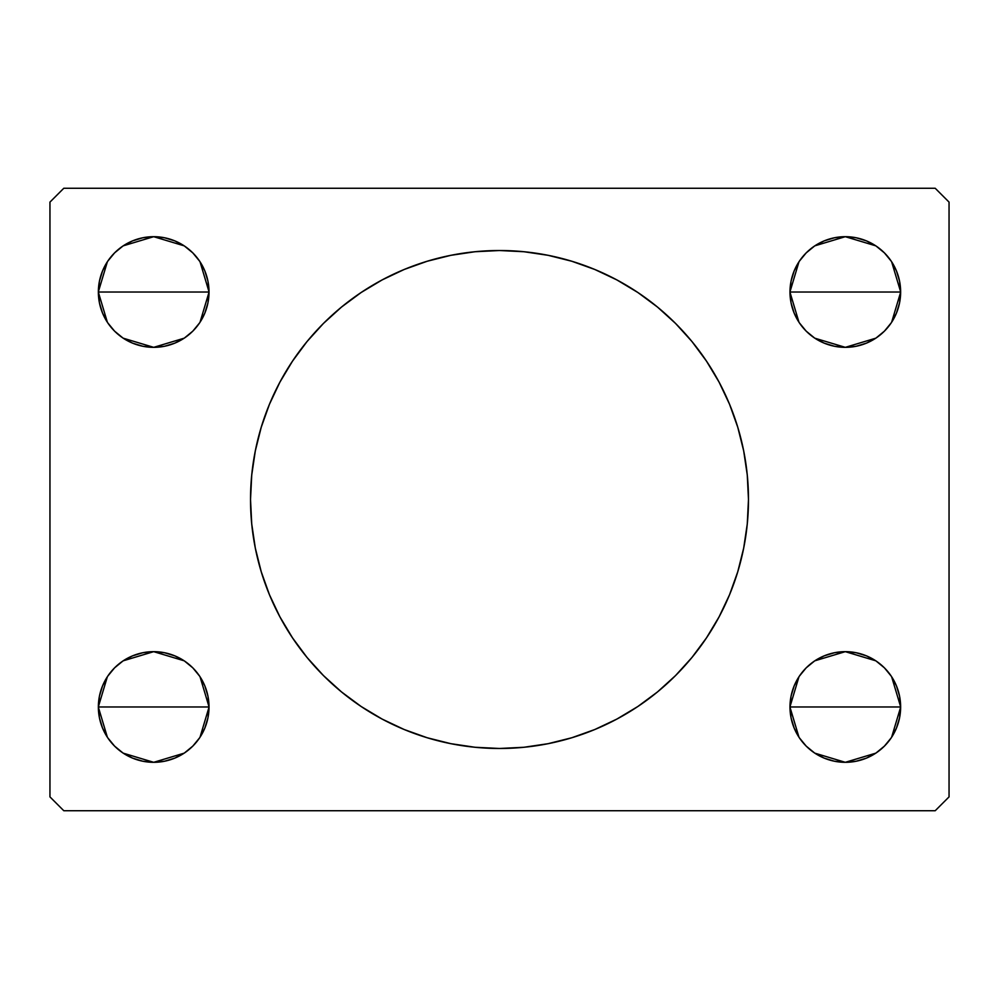 <?xml version="1.0" encoding="UTF-8"?>
<svg xmlns="http://www.w3.org/2000/svg" width="999" height="999" viewBox="0 0 999 999"><rect width="100%" height="100%" fill="white"/><g stroke="black" fill="none" stroke-linecap="round" stroke-linejoin="round"><path stroke-width="1.5" d="M261.288 427.048A248.976 248.976 0 0 1 279.882 382.192A248.976 248.976 0 0 0 250.524 499.5A248.976 248.976 0 0 1 499.5 250.524A248.976 248.976 0 0 1 748.476 499.5A248.976 248.976 0 0 0 737.811 427.397A248.976 248.976 0 0 1 737.811 571.603M737.712 427.048A248.976 248.976 0 0 0 719.118 382.192A248.976 248.976 0 0 1 737.712 427.048M719.055 382.068A248.976 248.976 0 0 0 692.02 341.608A248.976 248.976 0 0 1 706.618 361.313M637.687 292.382A248.976 248.976 0 0 1 691.907 341.483A248.976 248.976 0 0 0 548.239 255.332A248.976 248.976 0 0 1 616.92 279.945M499.5 250.524L523.901 251.723L548.076 255.307L571.778 261.238L594.78 269.468L616.87 279.92L637.824 292.482L657.454 307.03L675.561 323.439L691.97 341.546L706.518 361.176L719.08 382.13L729.532 404.22L737.761 427.222L743.693 450.924L747.277 475.099L748.476 499.5L747.277 523.901L743.693 548.076L737.761 571.778L729.532 594.78L719.08 616.87L706.518 637.824L691.97 657.454L675.561 675.561L657.454 691.97L637.824 706.518L616.87 719.08L594.78 729.532L571.778 737.761L548.076 743.693L523.901 747.277L499.5 748.476L475.099 747.277L450.924 743.693L427.222 737.761L404.22 729.532L382.13 719.08L361.176 706.518L341.546 691.97L323.439 675.561L307.03 657.454L292.482 637.824L279.92 616.87L269.468 594.78L261.238 571.778L255.307 548.076L251.723 523.901L250.524 499.5L251.723 475.099L255.307 450.924L261.238 427.222L269.468 404.22L279.92 382.13L292.482 361.176L307.03 341.546L323.439 323.439L341.546 307.03L361.176 292.482L382.13 279.92L404.22 269.468L427.222 261.238L450.924 255.307L475.099 251.723L499.5 250.524A248.976 248.976 0 0 1 547.902 255.269A248.976 248.976 0 0 0 451.098 255.269M382.08 279.945A248.976 248.976 0 0 1 450.761 255.332A248.976 248.976 0 0 0 307.093 341.483A248.976 248.976 0 0 1 361.313 292.382M292.382 361.313A248.976 248.976 0 0 1 306.98 341.608A248.976 248.976 0 0 0 279.945 382.068M791.046 717.781L789.984 706.98A55.332 55.332 0 0 1 845.304 651.66A55.332 55.332 0 0 1 900.636 706.98L789.984 706.98L791.046 696.191L794.193 685.814L799.3 676.248L806.181 667.856L814.572 660.976L824.138 655.868L834.515 652.722L845.304 651.66L856.106 652.722L866.483 655.868L876.048 660.976L884.427 667.856L891.308 676.248L896.428 685.814L899.575 696.191L900.636 706.98L899.575 717.781L896.428 728.159L891.308 737.724L884.427 746.103L876.048 752.984L866.483 758.104L856.106 761.25L845.304 762.312L834.515 761.25L824.138 758.104L814.572 752.984L806.181 746.103L799.3 737.724L794.193 728.159L791.046 717.781L789.984 706.98L791.046 696.191M789.984 706.793L798.975 676.735M799.65 675.736L805.656 668.393M806.705 667.344L814.222 661.213M814.809 660.814L845.304 651.66L875.798 660.814M876.323 661.163L883.915 667.344M884.964 668.406L890.958 675.724M891.632 676.735L900.636 706.78M102.572 313.187L99.425 302.809L98.364 292.02A55.332 55.332 0 0 1 153.696 236.688A55.332 55.332 0 0 1 209.016 292.02L98.364 292.02L99.425 281.219L102.572 270.841L107.692 261.276L114.573 252.897L122.952 246.016L132.517 240.896L142.894 237.75L153.696 236.688L164.485 237.75L174.862 240.896L184.428 246.016L192.819 252.897L199.7 261.276L204.807 270.841L207.954 281.219L209.016 292.02L207.954 302.809L204.807 313.187L199.7 322.752L192.819 331.144L184.428 338.024L174.862 343.132L164.485 346.278L153.696 347.34L142.894 346.278L132.517 343.132L122.952 338.024L114.573 331.144L107.692 322.752L102.572 313.187L99.425 302.809L98.364 292.02L209.016 292.02L207.954 302.809M98.364 291.808L107.38 261.738M108.029 260.764L114.036 253.434M115.085 252.372L122.615 246.241M123.202 245.841L153.696 236.688L184.178 245.841M184.715 246.204L192.295 252.385M193.356 253.434L199.35 260.764M200.025 261.763L209.016 291.82M207.954 696.191L209.016 706.98A55.332 55.332 0 0 1 153.696 762.312A55.332 55.332 0 0 1 98.364 706.98A55.332 55.332 0 0 1 153.696 651.66A55.332 55.332 0 0 1 209.016 706.98L98.364 706.98L99.425 696.191L102.572 685.814L107.692 676.248L114.573 667.856L122.952 660.976L132.517 655.868L142.894 652.722L153.696 651.66L164.485 652.722L174.862 655.868L184.428 660.976L192.819 667.856L199.7 676.248L204.807 685.814L207.954 696.191L209.016 706.98L207.954 717.781L204.807 728.159L199.7 737.724L192.819 746.103L184.428 752.984L174.862 758.104L164.485 761.25L153.696 762.312L142.894 761.25L132.517 758.104L122.952 752.984L114.573 746.103L107.692 737.724L102.572 728.159L99.425 717.781L98.364 706.98L99.425 696.191L102.572 685.814M98.364 706.78L107.368 676.723M108.042 675.736L114.036 668.393M115.085 667.344L122.615 661.213M123.202 660.814L153.684 651.66L184.166 660.801M184.715 661.163L192.295 667.344M193.344 668.393L199.35 675.736M200.025 676.735L209.016 706.793M791.046 302.809L789.984 292.02A55.332 55.332 0 0 1 845.304 236.688A55.332 55.332 0 0 1 900.636 292.02L789.984 292.02L791.046 281.219L794.193 270.841L799.3 261.276L806.181 252.897L814.572 246.016L824.138 240.896L834.515 237.75L845.304 236.688L856.106 237.75L866.483 240.896L876.048 246.016L884.427 252.897L891.308 261.276L896.428 270.841L899.575 281.219L900.636 292.02L899.575 302.809L896.428 313.187L891.308 322.752L884.427 331.144L876.048 338.024L866.483 343.132L856.106 346.278L845.304 347.34L834.515 346.278L824.138 343.132L814.572 338.024L806.181 331.144L799.3 322.752L794.193 313.187L791.046 302.809L789.984 292.02L791.046 281.219M789.984 291.82L798.988 261.75M799.65 260.764L805.656 253.434M806.705 252.385L814.222 246.241M814.822 245.841L845.304 236.688L875.798 245.841M876.335 246.204L883.915 252.372M884.964 253.434L890.971 260.764M891.632 261.763L900.636 291.808M935.214 188.274L63.786 188.274L49.95 202.11L49.95 796.89L63.786 810.726L935.214 810.726L949.05 796.89L949.05 202.11L935.214 188.274L63.786 188.274L49.95 202.11L49.95 796.89L63.786 810.726L935.214 810.726L949.05 796.89L949.05 202.11L935.214 188.274M806.181 667.856L814.572 660.976L824.138 655.868M866.483 655.868L876.048 660.976L884.427 667.856M896.428 685.814L899.575 696.191L900.636 706.98A55.332 55.332 0 0 1 845.304 762.312A55.332 55.332 0 0 1 789.984 706.98L900.636 706.98M866.483 758.104L856.106 761.25M132.517 240.896L142.894 237.75M207.954 281.219L209.016 292.02A55.332 55.332 0 0 1 153.696 347.34A55.332 55.332 0 0 1 98.364 292.02M192.819 331.144L184.428 338.024L174.862 343.132M132.517 343.132L122.952 338.024L114.573 331.144M114.573 667.856L122.952 660.976L132.517 655.868M174.862 655.868L184.428 660.976L192.819 667.856M98.364 706.98L209.016 706.98L207.954 717.781M174.862 758.104L164.485 761.25M824.138 240.896L834.515 237.75M900.636 292.02A55.332 55.332 0 0 1 845.304 347.34A55.332 55.332 0 0 1 789.984 292.02L900.636 292.02L899.575 302.809L896.428 313.187M884.427 331.144L876.048 338.024L866.483 343.132M824.138 343.132L814.572 338.024L806.181 331.144M900.636 292.22L891.632 322.277M890.958 323.264L884.964 330.607M883.915 331.656L876.385 337.787M875.798 338.186L845.316 347.34L814.834 338.199M814.285 337.837L806.705 331.656M805.656 330.607L799.65 323.264M798.975 322.265L789.984 292.207M209.016 707.18L200.012 737.25M199.35 738.236L193.344 745.566M192.295 746.615L184.778 752.759M184.178 753.159L153.696 762.312L123.202 753.159M122.665 752.796L115.085 746.628M114.036 745.566L108.029 738.236M107.368 737.237L98.364 707.192M209.016 292.207L200.025 322.265M199.35 323.264L193.344 330.607M192.295 331.656L184.778 337.787M184.191 338.186L153.696 347.34L123.202 338.186M122.677 337.837L115.085 331.656M114.036 330.594L108.042 323.276M107.368 322.265L98.364 292.22M900.636 707.192L891.62 737.262M890.971 738.236L884.964 745.566M883.915 746.628L876.385 752.759M875.798 753.159L845.304 762.312L814.822 753.159M814.285 752.796L806.705 746.615M805.644 745.566L799.65 738.236M798.975 737.237L789.984 707.18M737.712 571.952A248.976 248.976 0 0 1 719.118 616.808A248.976 248.976 0 0 0 748.476 499.5A248.976 248.976 0 0 1 499.5 748.476A248.976 248.976 0 0 1 250.524 499.5A248.976 248.976 0 0 0 261.189 571.603A248.976 248.976 0 0 1 253.446 537.537M261.288 571.952A248.976 248.976 0 0 0 279.882 616.808A248.976 248.976 0 0 1 261.288 571.952M279.945 616.932A248.976 248.976 0 0 0 306.98 657.392A248.976 248.976 0 0 1 292.382 637.687M361.313 706.618A248.976 248.976 0 0 1 307.093 657.517A248.976 248.976 0 0 0 450.761 743.668A248.976 248.976 0 0 1 382.08 719.055M499.5 748.476A248.976 248.976 0 0 1 451.098 743.731A248.976 248.976 0 0 0 547.902 743.731M616.92 719.055A248.976 248.976 0 0 1 548.239 743.668A248.976 248.976 0 0 0 691.907 657.517A248.976 248.976 0 0 1 637.687 706.618M706.618 637.687A248.976 248.976 0 0 1 692.02 657.392A248.976 248.976 0 0 0 719.055 616.932M382.13 719.08L387.075 721.653M594.78 729.532L598.538 727.934M616.87 279.92L611.925 277.347M404.22 269.468L400.462 271.066M253.446 461.463A248.976 248.976 0 0 1 261.189 427.397"/></g></svg>
